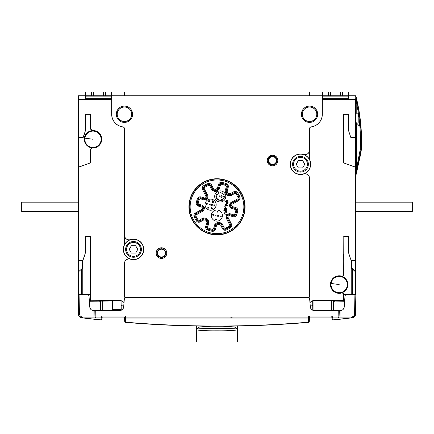 <?xml version="1.0" encoding="UTF-8"?>
<svg xmlns="http://www.w3.org/2000/svg" width="434" height="434" viewBox="0 0 434 434"><rect width="100%" height="100%" fill="white"/><g stroke="black" fill="none" stroke-linecap="round" stroke-linejoin="round"><path stroke-width="0.65" d="M338.943 310.484L314.053 310.484C311.954 310.31 310.722 309.182 310.364 307.104L309.632 298.744A0.928 0.928 0 0 0 309.605 298.581A0.928 0.928 0 0 1 309.632 298.744L308.71 297.898L125.29 297.898L124.368 298.744A0.928 0.928 0 0 1 124.374 298.7M340.11 310.484L341.097 310.44L340.104 310.484L339.99 317.889L351.621 317.916C354.155 317.558 355.554 316.109 355.82 313.565L355.999 302.525L355.701 302.525M96.191 310.484L100.373 310.484L100.373 301.05M102.033 319.326L102.061 319.164A0.928 0.928 0 0 1 101.041 320.037A0.928 0.928 0 0 0 102.061 319.164L102.174 317.01A0.928 0.928 0 0 1 101.252 317.889A0.928 0.928 0 0 0 102.174 317.01L102.061 319.164A0.928 0.928 0 0 1 101.041 320.037L82.487 317.889L82.335 316.956A3.331 3.331 -0 0 1 79.417 313.706L79.086 294.751L78.163 294.751L88.053 294.751L88.975 295.608L89.778 307.039C90.109 309.154 91.341 310.299 93.473 310.484L93.939 310.484M78.18 313.565L78.001 302.525L78.18 313.565C78.445 316.109 79.845 317.558 82.379 317.916L94.01 317.889L92.426 317.889L94.01 317.889L94.01 316.983L94.938 316.983A0.928 0.928 0 0 0 95.86 317.889L94.01 317.889L95.86 317.889A0.928 0.928 0 0 1 94.938 316.983L94.824 310.484L96.641 310.484L92.849 310.435M309.491 317.384L309.507 317.01A0.928 0.928 0 0 1 308.585 317.889L125.415 317.889A0.928 0.928 0 0 1 124.493 317.01L124.726 321.507A0.928 0.928 0 0 0 125.572 322.381C186.528 327.502 247.478 327.502 308.428 322.381L308.417 322.196C277.993 324.751 247.526 326.032 217 326.032C186.474 326.032 156.001 324.757 125.583 322.196L125.415 316.983L309.507 317.01L309.561 316.039L309.507 317.01A0.928 0.928 0 0 1 308.585 317.889L308.634 318.079A0.928 0.738 3 0 0 309.491 317.384L309.274 321.507A0.928 0.928 0 0 1 308.428 322.381L308.428 322.381A0.928 0.928 0 0 0 309.274 321.507A0.928 0.738 -177 0 1 308.417 322.196L308.634 318.079L125.366 318.079A0.928 0.738 177 0 1 124.509 317.384L124.493 317.01L125.415 316.983L125.366 316.039L101.301 316.039L101.252 316.983L102.174 317.01M338.254 310.484L338.14 316.983L339.062 316.983L339.176 310.484L339.062 316.977A0.928 0.928 0 0 1 338.14 317.889A0.928 0.928 0 0 0 339.062 316.983L339.323 310.484L313.478 310.44M344.14 307.608L343.034 309.513L344.14 307.608M347.439 318.388L332.959 320.037A0.928 0.928 0 0 1 331.939 319.164L331.842 317.384L331.939 319.164A0.928 0.928 0 0 0 332.959 320.037L351.779 317.856C354.046 317.395 355.294 316.012 355.506 313.706L355.837 293.802L355.837 294.751L345.947 294.751L345.025 295.608L344.222 307.039C343.891 309.154 342.659 310.299 340.527 310.484L341.097 310.44L340.527 310.484M331.826 316.918L331.842 317.384L331.826 316.918L331.842 317.384L332.851 318.079L332.949 319.853L332.748 317.889A0.928 0.928 0 0 1 331.826 317.01L331.826 317.01A0.928 0.928 0 0 0 331.826 317.015L331.771 316.039L331.826 317.01A0.928 0.928 0 0 0 332.748 317.889L338.162 317.889M101.252 317.889L101.252 316.983L95.86 316.983L95.86 317.889L101.252 317.889L101.051 319.853L82.541 317.894M348.431 99.451L348.431 92.046L328.533 92.046L328.533 95.746L355.587 95.746M328.533 92.046L322.516 92.046L322.516 99.451L322.505 95.746L111.484 95.746L111.484 92.046L85.569 92.046L85.569 95.746L78.163 95.746L78.163 202.19M355.712 96.408L356.466 103.292L355.701 103.292L355.837 95.746L355.701 99.451L322.332 99.451L322.332 114.261A12.776 12.776 0 0 1 311.178 126.929L311.167 126.869A1.915 1.915 0 0 0 309.496 128.768L309.496 150.115A4.562 4.562 0 0 1 303.561 154.466A10.248 10.248 0 0 0 290.243 164.242A10.248 10.248 0 0 0 303.561 174.018A4.562 4.562 0 0 1 309.496 178.369L309.496 296.601A0.863 0.863 0 0 1 308.634 297.464L125.366 297.464A0.863 0.863 0 0 1 124.504 296.601L124.504 263.525A4.562 4.562 0 0 1 130.439 259.169A10.248 10.248 0 0 0 143.757 249.398A10.248 10.248 0 0 0 130.439 239.622A4.562 4.562 0 0 1 124.504 235.266L124.504 128.768A1.915 1.915 0 0 0 122.833 126.869A12.711 12.711 0 0 1 111.728 114.261L111.728 95.746M355.837 95.746A185.117 185.117 0 0 1 361.392 149.432A370.235 370.235 0 0 1 360.459 154.987L355.609 176.182L361.028 149.394L361.224 141.435C361.251 128.372 359.911 115.449 357.209 102.674L356.466 102.706L356.781 103.292L355.679 103.292L355.609 176.182M356.276 98.523L357.133 102.31M361.028 149.394L360.269 149.182L356.379 169.423L356.433 122.817L359.211 125.925L359.211 122.16L358.202 122.16L358.202 113.8L356.781 113.8L356.781 103.59M358.283 164.757L359.466 158.757M359.737 157.352L359.846 156.788L359.737 157.352M355.837 202.19L355.598 211.445L412.3 211.445L412.3 202.19L355.598 202.19L355.668 176.454L356.97 170.855M355.837 293.802L355.837 211.445M355.598 211.445L355.837 212.904L355.598 211.445M354.914 294.751L354.583 313.706L355.506 313.706L355.837 294.751L352.359 294.474L352.359 269.026L351.209 267.908L351.209 294.453L343.804 294.453L343.95 300.762L344.661 300.762M352.359 269.026L355.668 271.977L355.473 99.451M112.552 301.033L89.371 301.229M99.592 301.229L100.373 301.229M120.826 300.908L112.552 300.908L112.552 309.659L121.059 309.659L120.934 300.502L89.339 300.762M81.717 294.751L90.196 294.458L90.305 236.324L85.455 236.324L85.455 249.832A18.396 18.396 0 0 1 84.342 256.125L82.791 260.389L78.527 260.389L78.332 260.78L78.332 271.977L81.641 269.026L81.641 294.48L90.196 294.458M78.163 211.445L78.402 202.19L21.7 202.19L21.7 211.445L78.402 211.445L78.321 294.751L81.641 294.48M78.402 202.19L78.163 200.736L78.402 202.19M78.294 95.746L78.527 260.389M78.321 290.954L78.31 289.104M91.585 92.046L91.585 95.746L85.569 95.746L85.569 98.681L111.484 98.681L111.484 99.451L111.495 95.746L105.467 95.746L105.467 92.046M78.527 99.451L111.668 99.451L111.668 114.261A12.776 12.776 0 0 0 122.822 126.929A1.85 1.85 0 0 1 124.439 128.768L124.439 235.266A4.628 4.628 0 0 0 130.455 239.682A10.183 10.183 0 0 0 130.455 259.109A4.628 4.628 0 0 0 124.439 263.525L124.439 296.601A0.928 0.928 0 0 0 125.366 297.529L308.634 297.529A0.928 0.928 0 0 0 309.561 296.601L309.561 178.369A4.628 4.628 0 0 0 303.545 173.953A10.183 10.183 0 0 0 303.545 154.531A4.628 4.628 0 0 0 309.561 150.115L309.561 128.768A1.85 1.85 0 0 1 311.178 126.929M322.272 95.746L322.272 114.261A12.711 12.711 0 0 1 311.167 126.869M267.203 160.537A5.333 5.333 0 0 0 272.536 165.869A5.333 5.333 0 0 0 277.863 160.537A5.333 5.333 0 0 0 272.536 155.209A5.333 5.333 0 0 0 267.203 160.537M156.137 253.098A5.333 5.333 0 0 0 161.464 258.431A5.333 5.333 0 0 0 166.797 253.098A5.333 5.333 0 0 0 161.464 247.771A5.333 5.333 0 0 0 156.137 253.098M317.704 114.261A8.143 8.143 0 0 0 309.561 106.113A8.143 8.143 0 0 0 301.413 114.261A8.143 8.143 0 0 0 309.561 122.404A8.143 8.143 0 0 0 317.704 114.261M132.587 114.261A8.143 8.143 0 0 0 124.439 106.113A8.143 8.143 0 0 0 116.296 114.261A8.143 8.143 0 0 0 124.439 122.404A8.143 8.143 0 0 0 132.587 114.261M188.931 206.817A28.069 28.069 0 0 0 217 234.886A28.069 28.069 0 0 0 245.069 206.817A28.069 28.069 0 0 0 217 178.748A28.069 28.069 0 0 0 188.931 206.817M341.379 276.089L341.466 276.23C342.827 276.404 343.609 275.807 343.804 274.445L343.804 236.438L343.695 274.299C343.5 275.644 342.73 276.241 341.379 276.089A8.756 8.756 0 0 0 330.42 284.568A8.756 8.756 0 0 0 341.379 293.048C342.73 292.89 343.5 293.493 343.695 294.838L343.695 300.502L313.066 300.502L309.947 302.303M343.695 236.324L348.545 236.324L348.545 249.832A18.396 18.396 0 0 0 349.658 256.125L351.128 260.503L349.658 256.125M351.209 260.389L355.473 260.389M355.533 167.123L343.695 162.934L355.473 167.22M343.695 162.934L343.695 114.147L348.545 114.147L348.545 127.656A18.396 18.396 0 0 0 349.658 133.949L350.894 137.676L355.533 137.676M350.894 137.676L349.658 133.949M350.97 137.562L355.473 137.562M78.527 167.22L90.305 162.934L90.305 149.828L92.301 147.983A8.756 8.756 0 0 0 101.73 139.249A8.756 8.756 0 0 0 92.301 130.52L90.305 128.67L90.305 114.147L85.455 114.147L85.455 127.656A18.396 18.396 0 0 1 84.342 133.949L83.03 137.562L78.527 137.562M90.305 300.502L90.305 236.324M124.053 302.303L120.934 300.502M313.066 310.353L313.066 300.502M313.066 301.115L312.697 300.903L312.762 310.25M344.629 301.229L331.288 301.033L331.288 310.484M313.212 301.033L331.288 301.033M335.542 310.484L333.627 310.484L333.627 301.229L334.576 301.229M351.985 294.751L343.95 294.599M351.209 294.453L352.359 294.474M343.804 294.453L343.695 294.838M343.804 294.691C343.609 293.33 342.827 292.733 341.466 292.907L341.379 293.048M347.694 284.568A8.517 8.517 0 0 1 339.176 293.086A8.517 8.517 0 0 1 330.665 284.568A8.517 8.517 0 0 1 339.176 276.051A8.517 8.517 0 0 1 347.694 284.568M341.466 292.907A8.642 8.642 0 0 0 341.466 276.23M343.695 254.172L343.804 274.445M343.804 236.438L348.545 236.324M348.431 236.438L348.431 249.832A18.51 18.51 0 0 0 349.549 256.163M355.668 271.977L351.486 267.794L351.486 260.78L355.668 260.78M351.486 260.78L351.128 260.503M351.486 267.794L351.209 267.908L351.209 260.503M347.249 285.675A8.143 8.143 0 0 1 338.07 292.635A8.143 8.143 0 0 1 331.109 283.462A8.143 8.143 0 0 1 340.289 276.501A8.143 8.143 0 0 1 347.249 285.675M355.82 313.565C355.554 316.109 354.155 317.558 351.621 317.916M120.934 310.353L120.934 309.659M121.238 310.25L121.059 301.044M125.166 297.903A0.928 0.928 0 0 0 124.645 298.158M331.826 317.01L332.748 316.983L332.699 316.039L308.634 316.039L308.585 317.889M94.335 310.484L94.818 310.484L94.938 316.983L95.86 316.983L95.746 310.484L119.947 310.484C122.046 310.305 123.278 309.182 123.636 307.104L124.368 298.744M309.339 298.142A0.928 0.928 0 0 0 308.824 297.903A0.928 0.928 0 0 1 309.339 298.142M350.222 318.051L351.236 317.921M332.748 317.889L332.748 316.983L338.14 316.983L338.14 317.889L341.574 317.889L338.2 317.889M307.418 322.462L269.259 324.968L307.418 322.462M228.3 326.162L203.953 326.14M164.849 324.974L141.153 323.58M177.859 325.516L190.889 325.907L177.859 325.516M243.143 325.907L256.206 325.516M139.07 323.433L140.518 323.536M190.7 325.901L177.842 325.516L190.7 325.901M102.229 317.889L124.536 317.889L124.726 321.507L125.572 322.381A0.928 0.928 119.9 0 1 124.726 321.507L124.536 317.889L102.131 317.889M98.458 310.484L120.522 310.44M122.464 309.496L123.544 307.668M95.746 310.484L93.896 310.484L94.01 316.983L82.541 316.983M89.86 307.592L90.896 309.442M88.682 294.995A0.928 0.928 0 0 0 88.167 294.757A0.928 0.928 0 0 1 88.682 294.995M78.549 314.314L78.494 313.706C78.711 316.012 79.954 317.395 82.221 317.856L94.01 317.889M81.625 317.737L79.482 316.359M78.684 314.9L78.603 314.612M102.061 319.164L101.041 320.037L82.764 317.921M85.384 317.889L101.149 318.079L102.158 317.384L102.174 316.918M101.149 318.079L101.051 319.853M78.321 294.751L78.494 313.706L79.417 313.706M310.456 307.663L311.536 309.496M345.822 294.757A0.928 0.928 0 0 0 345.296 295.017M355.837 294.751L355.451 314.314M355.435 314.428L352.375 317.737M351.513 317.889L351.665 316.956L351.513 317.889L340.478 317.889M351.209 317.91L332.949 319.853L331.939 319.164A0.928 0.928 0 0 0 332.959 320.037L332.949 319.853M332.851 318.079L348.616 317.889M90.05 294.605L90.05 300.762M82.791 294.458L82.791 267.908L78.332 271.977M82.791 260.389L82.791 267.908L81.641 269.026M82.514 267.794L82.514 260.78L78.332 260.78M82.514 260.78L82.791 260.503M82.872 260.503L84.451 256.163A18.51 18.51 0 0 0 85.569 249.832L85.455 236.324M90.196 236.438L85.569 236.438M78.001 302.525L78.299 302.525L78.321 290.058M90.305 162.934L78.467 167.123M92.301 147.983L92.209 147.864A8.642 8.642 0 0 1 92.209 130.639L90.196 128.795L90.196 114.261L85.569 114.261L85.569 127.656A18.51 18.51 0 0 1 84.451 133.987L84.342 133.949M78.467 137.676L83.106 137.676L84.451 133.987M90.196 162.853L90.196 149.703L92.209 147.864M84.456 139.249A8.517 8.517 0 0 1 92.968 130.737A8.517 8.517 0 0 1 101.485 139.249A8.517 8.517 0 0 1 92.968 147.766A8.517 8.517 0 0 1 84.456 139.249M101.041 140.361A8.143 8.143 0 0 1 91.862 147.321A8.143 8.143 0 0 1 84.901 138.142A8.143 8.143 0 0 1 94.08 131.182A8.143 8.143 0 0 1 101.041 140.361M123.43 249.398A10.085 10.085 0 0 1 133.509 239.313A10.085 10.085 0 0 1 143.594 249.398A10.085 10.085 0 0 1 133.509 259.478A10.085 10.085 0 0 1 123.43 249.398M310.57 164.242A10.085 10.085 0 0 1 300.491 174.327A10.085 10.085 0 0 1 290.406 164.242A10.085 10.085 0 0 1 300.491 154.157A10.085 10.085 0 0 1 310.57 164.242M292.619 164.209A7.866 7.866 0 0 1 300.507 156.376A7.866 7.866 0 0 1 308.357 164.274A7.866 7.866 0 0 1 300.469 172.108A7.866 7.866 0 0 1 292.619 164.209A7.866 7.866 0 0 1 300.507 156.376A7.866 7.866 0 0 1 308.357 164.274A7.866 7.866 0 0 1 300.469 172.108A7.866 7.866 0 0 1 292.619 164.209M302.628 167.942L304.766 164.242L302.628 160.537L298.353 160.537L296.216 164.242L298.353 167.942L302.628 167.942M125.643 249.36A7.866 7.866 0 0 1 133.531 241.526A7.866 7.866 0 0 1 141.381 249.431A7.866 7.866 0 0 1 133.493 257.264A7.866 7.866 0 0 1 125.643 249.36A7.866 7.866 0 0 1 133.531 241.526A7.866 7.866 0 0 1 141.381 249.431A7.866 7.866 0 0 1 133.493 257.264A7.866 7.866 0 0 1 125.643 249.36M135.647 253.098L137.784 249.398L135.647 245.693L131.372 245.693L129.234 249.398L131.372 253.098L135.647 253.098M343.804 162.853L343.804 114.261L348.431 114.261L348.431 127.656A18.51 18.51 0 0 0 349.549 133.987M277.803 160.537A5.268 5.268 0 0 1 272.536 165.804A5.268 5.268 0 0 1 267.268 160.537A5.268 5.268 0 0 1 272.536 155.274A5.268 5.268 0 0 1 277.803 160.537M268.196 160.537A4.34 4.34 0 0 0 272.536 164.877A4.34 4.34 0 0 0 276.876 160.537A4.34 4.34 0 0 0 272.536 156.197A4.34 4.34 0 0 0 268.196 160.537M276.425 160.537A3.89 3.89 0 0 1 272.536 164.426A3.89 3.89 0 0 1 268.646 160.537A3.89 3.89 0 0 1 272.536 156.652A3.89 3.89 0 0 1 276.425 160.537M166.732 253.098A5.268 5.268 0 0 1 161.464 258.366A5.268 5.268 0 0 1 156.197 253.098A5.268 5.268 0 0 1 161.464 247.83A5.268 5.268 0 0 1 166.732 253.098M157.124 253.098A4.34 4.34 0 0 0 161.464 257.438A4.34 4.34 0 0 0 165.804 253.098A4.34 4.34 0 0 0 161.464 248.758A4.34 4.34 0 0 0 157.124 253.098M165.354 253.098A3.89 3.89 0 0 1 161.464 256.988A3.89 3.89 0 0 1 157.575 253.098A3.89 3.89 0 0 1 161.464 249.208A3.89 3.89 0 0 1 165.354 253.098M316.847 114.261A7.286 7.286 0 0 0 309.561 106.976A7.286 7.286 0 0 0 302.276 114.261A7.286 7.286 0 0 0 309.561 121.547A7.286 7.286 0 0 0 316.847 114.261M316.793 114.261A7.237 7.237 0 0 1 309.561 121.493A7.237 7.237 0 0 1 302.324 114.261A7.237 7.237 0 0 1 309.561 107.024A7.237 7.237 0 0 1 316.793 114.261M131.724 114.261A7.286 7.286 0 0 0 124.439 106.976A7.286 7.286 0 0 0 117.153 114.261A7.286 7.286 0 0 0 124.439 121.547A7.286 7.286 0 0 0 131.724 114.261M131.676 114.261A7.237 7.237 0 0 1 124.439 121.493A7.237 7.237 0 0 1 117.207 114.261A7.237 7.237 0 0 1 124.439 107.024A7.237 7.237 0 0 1 131.676 114.261M245.047 206.817A28.047 28.047 0 0 1 217 234.865A28.047 28.047 0 0 1 188.953 206.817A28.047 28.047 0 0 1 217 178.775A28.047 28.047 0 0 1 245.047 206.817M228.409 193.493L228.143 194.519A16.601 16.601 0 0 0 226.716 193.363L225.995 191.454L227.085 191.09L227.66 192.891A17.539 17.539 0 0 1 228.409 193.493L230.286 193.683L233.731 191.779A2.913 2.913 0 0 1 237.544 192.674A24.944 24.944 0 0 1 239.883 196.89A2.913 2.913 0 0 1 238.624 200.6L238.168 199.776A1.975 1.975 0 0 0 239.02 197.264A24 24 0 0 0 236.769 193.206A1.975 1.975 0 0 0 234.186 192.598L230.161 194.828L230.286 193.683M227.085 191.09L228.235 187.325A2.913 2.913 0 0 0 226.564 183.783A24.944 24.944 0 0 0 221.953 182.372A2.913 2.913 0 0 0 218.584 184.374L217.434 188.139L215.953 189.311A17.539 17.539 0 0 0 214.993 189.392L213.327 188.502L211.542 184.993A2.913 2.913 0 0 0 207.875 183.604A24.944 24.944 0 0 0 203.579 185.79A2.913 2.913 0 0 0 202.553 189.571L205.933 196.206L205.933 197.709L204.425 197.991L201.045 196.955A2.913 2.913 0 0 0 197.508 198.615A21.152 21.152 0 0 0 196.249 202.721A2.913 2.913 0 0 0 198.257 206.074L201.636 207.105L202.732 208.179L201.891 209.427L195.376 213.034A2.913 2.913 0 0 0 194.117 216.745A24.944 24.944 0 0 0 196.456 220.966A2.913 2.913 0 0 0 200.269 221.861L203.714 219.951L205.591 220.141A17.539 17.539 0 0 0 206.34 220.749L206.915 222.544L205.765 226.309A2.913 2.913 0 0 0 207.436 229.857A24.944 24.944 0 0 0 212.047 231.268A2.913 2.913 0 0 0 215.416 229.261L216.566 225.496L218.047 224.329A17.539 17.539 0 0 0 219.007 224.242L220.673 225.137L222.458 228.647A2.913 2.913 0 0 0 226.125 230.036A24.944 24.944 0 0 0 230.421 227.845A2.913 2.913 0 0 0 231.447 224.063L228.067 217.429L228.067 215.926L229.575 215.649L232.955 216.68A2.913 2.913 0 0 0 236.492 215.025A21.152 21.152 0 0 0 237.751 210.919A2.913 2.913 0 0 0 235.743 207.566L232.364 206.53L231.268 205.456L232.109 204.208L238.624 200.6M226.619 193.287L227.66 192.891M228.241 194.6L230.161 194.828M230.286 194.763L228.143 194.519M225.995 191.454L227.335 187.049A1.975 1.975 0 0 0 226.201 184.651A24 24 0 0 0 221.769 183.294A1.975 1.975 0 0 0 219.485 184.651L218.139 189.05L217.434 188.139M226.716 193.363L226.027 191.318M231.23 203.622L238.168 199.776L237.669 198.881L230.671 202.754L231.121 203.687L232.109 204.208M230.28 205.32L230.704 205.515L230.308 205.673A13.356 13.356 0 0 0 230.286 205.434L231.121 203.687M230.704 205.515L231.268 205.456M230.324 205.787L231.49 207.246L232.364 206.53M227.47 215.123L227.628 215.562L227.242 215.4A13.356 13.356 0 0 0 227.394 215.21L229.25 214.57L233.232 215.779A1.975 1.975 0 0 0 235.624 214.656A20.208 20.208 0 0 0 236.823 210.734A1.975 1.975 0 0 0 235.467 208.466L231.49 207.246M231.615 207.284L231.246 208.249L229.293 205.819L230.215 205.743L231.517 207.365L235.434 208.564A1.872 1.872 0 0 1 236.725 210.712L235.819 210.533A19.183 19.183 0 0 1 234.68 214.26A0.944 0.944 0 0 1 233.53 214.797L229.613 213.599L229.374 214.602M229.25 214.57L229.575 215.649M227.628 215.562L228.067 215.926M227.172 215.486L226.955 217.309L228.067 217.429M220.673 225.137L221.204 224.123L223.298 228.219A1.975 1.975 0 0 0 225.778 229.157A24 24 0 0 0 229.911 227.053A1.975 1.975 0 0 0 230.611 224.492L226.955 217.309M227.009 217.429L226.065 217.83L226.418 214.781L227.123 215.378L226.89 217.412L230.519 224.541A1.872 1.872 0 0 1 229.857 226.966L229.358 226.185A22.975 22.975 0 0 1 225.403 228.203A0.944 0.944 0 0 1 224.215 227.752L222.154 223.711L221.275 224.242M221.204 224.123L219.485 223.233L219.007 224.242M218.047 224.329L217.532 223.407A16.601 16.601 0 0 0 219.36 223.25L219.485 223.233M217.407 223.418L215.861 224.59L216.566 225.496M206.915 222.544L208.005 222.186L206.665 226.586A1.975 1.975 0 0 0 207.799 228.989A24 24 0 0 0 212.231 230.346A1.975 1.975 0 0 0 214.515 228.984L215.861 224.59M215.817 224.714L214.857 224.345L217.434 222.382L217.461 223.309L215.741 224.617L214.418 228.957A1.872 1.872 0 0 1 212.253 230.242L212.438 229.336A22.975 22.975 0 0 1 208.19 228.04A0.944 0.944 0 0 1 207.647 226.89L208.976 222.55L207.973 222.316M205.591 220.141L205.857 219.121A16.601 16.601 0 0 0 207.284 220.277L206.34 220.749M208.005 222.186L207.381 220.353M205.759 219.04L203.839 218.812L203.714 219.951M201.891 209.427L202.879 209.953L195.832 213.859A1.975 1.975 0 0 0 194.98 216.371A24 24 0 0 0 197.231 220.429A1.975 1.975 0 0 0 199.814 221.036L203.839 218.812M203.714 218.872L205.857 219.121M203.296 208.125L203.692 207.962A13.356 13.356 0 0 0 203.714 208.206L202.732 208.179M202.879 209.953L203.72 208.315M203.714 208.206L202.77 210.018M204.425 197.991L204.75 199.07L200.768 197.855A1.975 1.975 0 0 0 198.376 198.978A20.208 20.208 0 0 0 197.177 202.9A1.975 1.975 0 0 0 198.533 205.173L202.51 206.394L201.636 207.105M203.676 207.848L202.51 206.394M202.385 206.351L203.692 207.962M206.372 198.078L206.758 198.24A13.356 13.356 0 0 0 206.606 198.43L205.933 197.709M204.75 199.07L206.53 198.517M206.606 198.43L204.626 199.038M213.327 188.502L212.796 189.517L210.702 185.421A1.975 1.975 0 0 0 208.222 184.477A24 24 0 0 0 204.088 186.587A1.975 1.975 0 0 0 203.389 189.143L207.045 196.325L205.933 196.206M206.828 198.154L207.045 196.325M206.991 196.211L206.758 198.24M212.796 189.517L214.515 190.401L214.993 189.392M215.953 189.311L216.468 190.228A16.601 16.601 0 0 0 214.64 190.39L214.515 190.401M216.593 190.222L218.139 189.05M218.183 188.92L216.468 190.228M214.64 190.39L212.725 189.398M221.204 190.96A5.555 5.555 0 0 1 225.713 197.394A5.555 5.555 0 0 1 219.278 201.902A5.555 5.555 0 0 1 214.77 195.468A5.555 5.555 0 0 1 221.204 190.96M219.485 200.21L220.559 200.541L219.485 200.21M218.237 199.938L217.651 199.173L217.505 199.998L217.732 199.38L218.345 200.145L218.573 199.385L218.237 199.938M216.257 198.376L217.103 198.62L217.309 197.996L217.103 198.479L216.756 198.137L216.441 198.436L216.49 197.736L216.257 198.376M216.875 196.548L216.365 195.756L215.806 196.217L216.067 196.64L216.875 196.548M217.005 193.895L216.973 194.475L216.555 194.405L216.794 193.857L216.485 194.53L216.892 194.671L217.103 194.031L217.472 194.096L217.472 194.774L217.608 193.998L217.005 193.895M218.286 193.358L218.573 192.685L218.888 193.325L218.986 192.777L218.08 192.62L218.286 193.358M219.908 192.414L220.922 193.065L221.069 192.246L220.83 192.908L219.908 192.414M222.441 192.913L221.958 192.804L221.91 193.477L222.854 193.434L222.805 192.908L222.441 192.913M223.456 194.372L223.277 194.953L224.107 195.029L224.123 194.372L223.602 194.47L223.613 194.964L223.266 194.741L223.456 194.372M223.656 196.043L224.725 196.369L223.656 196.043M224.362 196.521L223.667 196.537L223.635 197.117L224.487 197.199L224.362 196.521M222.984 198.224L224.058 198.555L222.984 198.224M222.908 198.68L223.977 199.011L222.908 198.68M221.541 199.293L222.609 199.624L221.541 199.293M222.067 200.372L221.481 199.613L221.34 200.432L221.568 199.814L222.175 200.579L222.409 199.819L222.067 200.372M221.134 197.568L221.226 197.036L219.11 196.662L219.257 195.826L221.373 196.201L221.465 195.669L222.246 196.786L221.134 197.568M216.268 196.298L216.338 195.913L216.712 196.38L216.268 196.298M218.411 193.195L218.047 193.059L218.237 192.669L218.411 193.195M221.92 193.152L222.295 192.935L222.213 193.39L221.92 193.152M222.799 193.211L222.414 193.331L222.626 192.946L222.799 193.211M223.873 194.985L223.971 194.416L223.873 194.985M224.047 196.559L224.405 197.112L223.684 196.987L224.047 196.559M211.575 199.195A5.555 5.555 0 0 1 216.083 205.629A5.555 5.555 0 0 1 209.649 210.137A5.555 5.555 0 0 1 205.141 203.703A5.555 5.555 0 0 1 211.575 199.195M213.973 204.739L215.042 205.07L213.973 204.739M213.853 205.423L214.868 206.074L215.014 205.255L214.776 205.917L213.853 205.423M211.483 207.712L212.552 208.043L211.483 207.712M211.982 208.271L211.499 208.163L211.45 208.835L212.307 208.89L212.4 208.347L211.982 208.271M207.658 207.04L208.732 207.371L207.658 207.04M207.832 207.561L207.658 208.141L208.575 208.119L208.304 207.479L207.745 208.065L207.832 207.561M206.975 203.844L206.345 203.318L206.253 203.839L206.443 203.454L207.094 203.985L207.273 203.513L206.975 203.844M207.002 204.105L206.199 204.3L207.083 204.577L207.002 204.105M209.438 201.045L208.852 200.286L208.705 201.105L208.933 200.486L209.546 201.251L209.774 200.497L209.438 201.045M208.651 201.425L209.72 201.756L208.651 201.425M213.306 201.447L212.72 200.687L212.573 201.506L212.806 200.888L213.414 201.653L213.642 200.893L213.306 201.447M213.127 202.45L212.541 201.691L212.4 202.51L212.627 201.891L213.235 202.656L213.468 201.897L213.127 202.45M211.504 205.797L211.597 205.271L209.481 204.897L209.627 204.061L211.743 204.43L211.835 203.904L212.617 205.022L211.504 205.797M211.461 208.51L211.835 208.293L211.754 208.749L211.461 208.51M212.34 208.57L211.955 208.689L212.166 208.304L212.34 208.57M208.249 208.179L208.304 207.598L208.249 208.179M206.687 204.105L207.132 204.452L206.356 204.36L206.687 204.105M217.83 210.099A5.555 5.555 0 0 1 222.338 216.533A5.555 5.555 0 0 1 215.904 221.036A5.555 5.555 0 0 1 211.396 214.602A5.555 5.555 0 0 1 217.83 210.099M220.147 216.148L221.221 216.479L220.147 216.148M216.306 219.653L215.72 218.888L215.573 219.713L215.801 219.094L216.409 219.859L216.642 219.099L216.306 219.653M212.514 215.085L213.36 215.324L213.566 214.705L213.284 215.221L213.013 214.841L212.698 215.139L212.747 214.445L212.514 215.085M218.047 212.063L217.542 211.271L216.978 211.732L217.239 212.155L218.047 212.063M217.759 216.702L217.852 216.175L215.736 215.801L215.882 214.96L217.998 215.335L218.09 214.808L218.872 215.92L217.759 216.702M217.445 211.819L217.515 211.429L217.884 211.895L217.445 211.819M226.548 199.987L227.009 200.774L227.714 200.193L226.939 201.17L226.548 199.987M227.373 203.834L226.45 203.258L226.624 201.94L225.403 201.723L225.463 201.381L228.197 201.864L227.85 203.503L227.373 203.834M226.977 202L226.814 203.264L227.432 203.492L227.85 202.152L226.977 202M227.584 205.336L227.503 205.792L224.611 206.226L225.409 205.776L225.609 204.636L224.953 204.289L225.013 203.942L227.584 205.336M225.653 205.759L227.313 205.526L225.832 204.734L225.653 205.759M225.669 207.702L225.376 207.653L225.517 206.855L225.81 206.904L225.669 207.702M225.43 210.419L224.335 210.17L224.063 209.655L224.259 208.57L224.937 208.103L226.391 208.358L226.873 209.031L226.684 210.116L225.951 210.512L226.445 209.779L226.429 208.835L224.741 208.537L224.427 209.655L225.143 210.018L225.23 209.503L225.582 209.568L225.43 210.419M225.056 211.179L223.776 210.951L223.835 210.609L226.57 211.092L226.212 213.143L225.859 213.083L226.163 211.374L225.403 211.239L225.143 212.72L224.796 212.66L225.056 211.179M224.72 213.761L224.02 214.342L224.79 213.365L225.181 214.548L224.72 213.761M124.504 235.266L124.439 244.771M309.561 159.614L309.496 150.115M355.837 178.146L355.837 175.748M354.198 317.004L351.958 317.889L354.947 316.126L355.771 314.124M230.828 317.634L232.705 317.889M331.869 317.889L309.464 317.889L331.869 317.889M347.596 317.889L339.99 317.889M338.992 316.994L338.064 317.889M358.267 164.811L357.003 170.692M359.873 156.669L359.678 157.661M356.39 99.023L356.618 99.983M95.008 316.983L95.936 317.889M79.053 316.126L82.042 317.889L79.379 316.581M111.484 317.889L110.719 317.889M105.099 317.889L110.719 318.073M112.037 317.889L118.422 317.889M237.365 341.954L237.355 329.449C239.742 329.949 231.007 330.985 216.935 330.806C202.835 330.985 194.269 329.938 196.645 329.449L196.635 341.954L237.365 341.954M196.635 329.319L196.635 326.032L196.635 329.319M237.365 326.032L237.365 329.319L237.365 328.95L234.414 326.976L222.17 326.205M196.64 328.95L199.586 326.976L211.83 326.205M237.355 329.449L237.355 329.243C237.903 328.147 196.097 328.147 196.645 329.243L196.645 329.449M356.781 103.905L356.781 104.236C359.786 119.073 360.947 134.057 360.269 149.182M355.679 117.245C355.956 121.721 356.205 123.582 356.433 122.817M356.591 103.292L355.701 103.292M356.466 103.292L356.466 102.706M357.122 169.727L356.379 169.423L355.609 176.063M124.439 95.746L124.504 92.046L129.994 92.046L129.994 95.746M309.561 95.746L309.496 92.046L129.994 92.046M124.536 317.889L124.726 321.507A0.928 0.928 0 0 0 125.572 322.381L125.572 322.381A0.928 0.928 119.9 0 1 124.726 321.507L124.726 321.507A0.928 0.928 0 0 0 125.572 322.381A0.928 0.928 0 0 1 124.726 321.507L124.509 317.384M269.27 324.968L282.328 324.263M160.895 324.773L151.981 324.279M330.382 92.046L330.382 95.746M322.516 92.816L322.516 95.746L328.533 95.746M322.516 95.746L322.516 95.361M342.415 95.746L342.415 92.046M340.565 95.746L340.565 92.046M91.585 95.746L105.467 95.746M93.435 92.046L93.435 95.746M85.569 95.361L85.569 92.816M85.569 98.681L85.569 99.451M111.484 98.681L111.484 95.746M103.617 95.746L103.617 92.046M95.86 317.889A0.928 0.928 0 0 1 94.938 316.983L94.01 316.983M355.609 272.085L355.609 294.605M78.391 294.615L78.391 272.085M309.963 302.482L312.697 300.903M339.176 284.568L331.109 283.462M100.867 310.484L100.867 301.039M102.712 301.033L102.712 310.484M121.303 300.903L124.037 302.482M333.133 301.039L333.133 310.484M310.315 306.55L312.762 305.14M339.176 310.484L339.062 316.983L351.459 316.983M78.163 294.751L78.494 313.706L78.163 294.751M82.335 316.956L82.487 317.889L93.522 317.889M354.583 313.706A3.331 3.331 0 0 1 351.665 316.956M121.238 305.14L123.685 306.55M92.968 139.249L84.901 138.142M293.547 164.242A6.944 6.944 0 0 1 300.502 157.298A6.944 6.944 0 0 1 307.429 164.269A6.944 6.944 0 0 1 300.474 171.18A6.944 6.944 0 0 1 293.547 164.242M126.571 249.398A6.944 6.944 0 0 1 133.526 242.454A6.944 6.944 0 0 1 140.453 249.425A6.944 6.944 0 0 1 133.498 256.337A6.944 6.944 0 0 1 126.571 249.398M221.839 179.361A27.879 27.879 0 0 0 189.544 201.962A27.879 27.879 0 0 0 212.123 234.268A27.879 27.879 0 0 0 212.161 234.273A27.879 27.879 0 0 0 244.456 211.678A27.879 27.879 0 0 0 221.877 179.367A27.879 27.879 0 0 0 221.839 179.361M221.823 179.464A27.776 27.776 0 0 1 221.855 179.47A27.776 27.776 0 0 1 244.353 211.656A27.776 27.776 0 0 1 212.177 234.17A27.776 27.776 0 0 1 212.145 234.165A27.776 27.776 0 0 1 189.647 201.978A27.776 27.776 0 0 1 221.823 179.464M221.693 180.381A26.848 26.848 0 0 0 190.559 202.141A26.848 26.848 0 0 0 212.34 233.259A26.848 26.848 0 0 0 243.441 211.499A26.848 26.848 0 0 0 221.693 180.381M237.544 192.674L236.687 193.266A1.872 1.872 0 0 0 234.235 192.691L230.27 194.888L230.72 195.696L234.685 193.499L233.731 191.779M226.065 194.155L226.602 193.407A16.497 16.497 0 0 1 228.121 194.638L227.497 195.322A15.57 15.57 0 0 0 226.065 194.155L225.024 191.09L225.908 191.361L227.237 187.021L226.353 186.75L225.024 191.09M228.235 187.325L227.237 187.021A1.872 1.872 0 0 0 226.163 184.743L225.81 185.6A0.944 0.944 0 0 1 226.353 186.75M212.047 231.268L212.253 230.242A23.903 23.903 0 0 1 207.837 228.892A1.872 1.872 0 0 1 206.763 226.619L208.092 222.279L207.398 220.233L207.935 219.479L208.976 222.55M207.935 219.479A15.57 15.57 0 0 1 206.503 218.318L205.879 219.002A16.497 16.497 0 0 0 207.398 220.233L207.284 220.277M203.28 217.939L199.314 220.136L199.765 220.949L203.73 218.747L203.28 217.939L206.503 218.318M199.314 220.136A0.944 0.944 0 0 1 198.078 219.848A22.975 22.975 0 0 1 195.924 215.964A0.944 0.944 0 0 1 196.331 214.759L203.329 210.881L202.879 210.072L195.886 213.951L196.331 214.759M204.739 208.152A12.331 12.331 0 0 1 204.707 207.821L203.785 207.891A13.259 13.259 0 0 0 203.823 208.255L204.739 208.152L203.329 210.881M202.754 205.391L198.837 204.192L198.566 205.076L202.483 206.275L202.754 205.391L204.707 207.821M198.837 204.192A0.944 0.944 0 0 1 198.181 203.101A19.183 19.183 0 0 1 199.32 199.38A0.944 0.944 0 0 1 200.47 198.837L204.387 200.036L204.658 199.152L200.741 197.953L200.47 198.837M207.371 199.119A12.331 12.331 0 0 1 207.582 198.859L206.877 198.262A13.259 13.259 0 0 0 206.649 198.539L207.371 199.119L204.387 200.036M207.935 195.805L204.305 188.676L203.481 189.099L207.11 196.222L207.935 195.805L207.582 198.859M204.305 188.676A0.944 0.944 0 0 1 204.642 187.45A22.975 22.975 0 0 1 208.597 185.437A0.944 0.944 0 0 1 209.785 185.888L211.846 189.929L212.671 189.506L210.609 185.464L209.785 185.888M214.727 191.416A15.57 15.57 0 0 1 216.566 191.253L216.539 190.331A16.497 16.497 0 0 0 214.591 190.499L214.727 191.416L211.846 189.929M219.143 189.289L220.472 184.949L219.582 184.683L218.259 189.018L219.143 189.289L216.566 191.253M220.472 184.949A0.944 0.944 0 0 1 221.562 184.298A22.975 22.975 0 0 1 225.81 185.6M230.72 195.696L227.497 195.322M234.685 193.499A0.944 0.944 0 0 1 235.922 193.792A22.975 22.975 0 0 1 238.076 197.676A0.944 0.944 0 0 1 237.669 198.881M230.308 205.673L230.215 205.743A13.259 13.259 0 0 0 230.177 205.385L229.261 205.483L230.671 202.754M229.261 205.483A12.331 12.331 0 0 1 229.293 205.819M231.246 208.249L235.163 209.448A0.944 0.944 0 0 1 235.819 210.533M227.242 215.4L227.123 215.378A13.259 13.259 0 0 0 227.351 215.096L226.629 214.521L229.613 213.599M226.065 217.83L229.694 224.958A0.944 0.944 0 0 1 229.358 226.185M217.532 223.407L217.461 223.309A16.497 16.497 0 0 0 219.409 223.136L219.273 222.224L222.154 223.711M219.273 222.224A15.57 15.57 0 0 1 217.434 222.382M214.857 224.345L213.528 228.685A0.944 0.944 0 0 1 212.438 229.336M205.765 226.309L207.647 226.89M207.436 229.857L208.19 228.04M213.528 228.685L215.416 229.261M219.36 223.25L221.329 224.128L223.391 228.17L224.215 227.752M230.421 227.845L229.857 226.966A23.903 23.903 0 0 1 225.74 229.065L225.403 228.203M226.125 230.036L225.74 229.065A1.872 1.872 0 0 1 223.391 228.17L222.458 228.647M229.694 224.958L231.447 224.063M227.394 215.21L229.342 214.483L233.259 215.682L233.53 214.797M237.751 210.919L236.725 210.712A20.105 20.105 0 0 1 235.532 214.618L234.68 214.26M236.492 215.025L235.532 214.618A1.872 1.872 0 0 1 233.259 215.682L232.955 216.68M235.163 209.448L235.743 207.566M230.286 205.434L231.121 203.568L238.114 199.689A1.872 1.872 0 0 0 238.928 197.307L238.076 197.676M239.883 196.89L238.928 197.307A23.903 23.903 0 0 0 236.687 193.266L235.922 193.792M196.456 220.966L197.313 220.374A1.872 1.872 0 0 0 199.765 220.949L200.269 221.861M195.924 215.964L195.072 216.333A23.903 23.903 0 0 0 197.313 220.374L198.078 219.848M195.376 213.034L195.886 213.951A1.872 1.872 0 0 0 195.072 216.333L194.117 216.745M198.181 203.101L197.275 202.922A1.872 1.872 0 0 0 198.566 205.076L198.257 206.074M199.32 199.38L198.468 199.016A20.105 20.105 0 0 0 197.275 202.922L196.249 202.721M201.045 196.955L200.741 197.953A1.872 1.872 0 0 0 198.468 199.016L197.508 198.615M204.642 187.45L204.143 186.669A1.872 1.872 0 0 0 203.481 189.099L202.553 189.571M208.597 185.437L208.26 184.575A23.903 23.903 0 0 0 204.143 186.669L203.579 185.79M211.542 184.993L210.609 185.464A1.872 1.872 0 0 0 208.26 184.575L207.875 183.604M221.953 182.372L221.747 183.392A1.872 1.872 0 0 0 219.582 184.683L218.584 184.374M226.564 183.783L226.163 184.743A23.903 23.903 0 0 0 221.747 183.392L221.562 184.298M309.513 316.983L331.82 316.983M307.429 164.209A6.944 6.944 0 0 0 300.491 157.298A6.944 6.944 0 0 0 293.547 164.209M293.547 164.269A6.944 6.944 0 0 0 300.491 171.186A6.944 6.944 0 0 0 307.429 164.269M140.453 249.366A6.944 6.944 0 0 0 133.509 242.454A6.944 6.944 0 0 0 126.571 249.366M126.571 249.425A6.944 6.944 0 0 0 133.509 256.337A6.944 6.944 0 0 0 140.453 249.425M102.18 316.983L124.487 316.983M304.006 95.746L304.006 92.046M328.071 92.046L328.071 95.746M348.431 96.131L322.516 96.131M342.882 95.746L342.882 92.046M322.516 98.681L348.431 98.681M91.118 92.046L91.118 95.746M111.484 96.131L85.569 96.131M105.929 95.746L105.929 92.046M86.892 318.431L85.324 318.241M140.551 323.536L140.003 323.498"/></g></svg>
